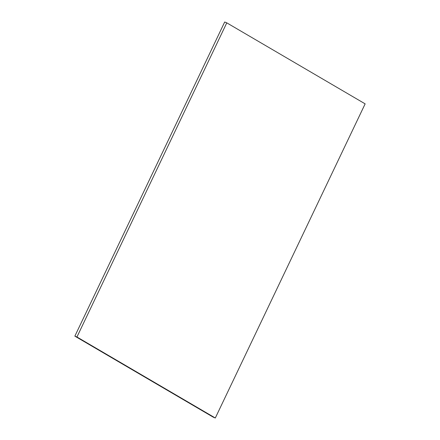 <?xml version="1.0" encoding="UTF-8"?>
<svg xmlns="http://www.w3.org/2000/svg" width="440" height="440" viewBox="0 0 440 440"><rect width="100%" height="100%" fill="white"/><g stroke="black" fill="none" stroke-linecap="round" stroke-linejoin="round"><path stroke-width="0.66" d="M215.309 418L365.145 103.857L226.782 22.852L224.691 22L74.855 336.144L213.219 417.148L215.309 418L76.945 336.991L74.855 336.144M226.782 22.852L76.945 336.991"/></g></svg>
